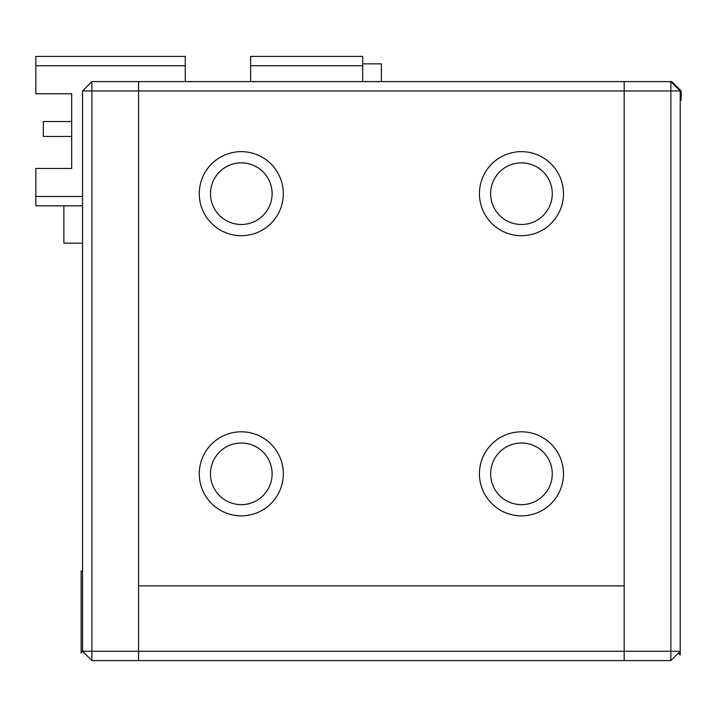 <?xml version="1.0" encoding="UTF-8"?>
<svg xmlns="http://www.w3.org/2000/svg" width="717" height="717" viewBox="0 0 717 717"><rect width="100%" height="100%" fill="white"/><g stroke="black" fill="none" stroke-linecap="round" stroke-linejoin="round"><path stroke-width="1.08" d="M678.336 653.133L680.209 654.997L680.209 651.26L670.87 651.26L670.87 660.599L680.209 651.26L680.209 90.951L670.87 81.613L670.87 90.951L680.209 90.951M82.545 90.951L91.884 90.951L91.884 81.613L82.545 90.951L82.545 651.26L91.884 660.599L138.569 660.599L138.569 651.26L138.569 660.599L624.175 660.599L624.175 651.26L670.87 651.26L670.87 90.951L624.175 90.951L624.175 81.613L624.175 90.951L138.569 90.951L138.569 651.26L624.175 651.26L624.175 90.951L624.175 585.897L138.569 585.897L624.175 585.897L624.175 660.599L670.87 660.599M680.209 100.29L681.15 100.29L681.15 90.951L671.811 81.613L138.569 81.613L138.569 90.951L138.569 81.613L91.884 81.613M272.11 193.68A30.813 30.813 0 0 0 241.297 162.858A30.813 30.813 0 0 0 210.484 193.68A30.813 30.813 0 0 0 241.297 224.493A30.813 30.813 0 0 0 272.11 193.68M241.297 151.654A42.025 42.025 0 0 1 283.323 193.68A42.025 42.025 0 0 1 241.297 235.696A42.025 42.025 0 0 1 199.272 193.68A42.025 42.025 0 0 1 241.297 151.654M552.269 193.68A30.813 30.813 0 0 0 521.456 162.858A30.813 30.813 0 0 0 490.634 193.68A30.813 30.813 0 0 0 521.456 224.493A30.813 30.813 0 0 0 552.269 193.68M521.456 151.654A42.025 42.025 0 0 1 563.472 193.68A42.025 42.025 0 0 1 521.456 235.696A42.025 42.025 0 0 1 479.431 193.68A42.025 42.025 0 0 1 521.456 151.654M272.11 473.829A30.813 30.813 0 0 0 241.297 443.016A30.813 30.813 0 0 0 210.484 473.829A30.813 30.813 0 0 0 241.297 504.651A30.813 30.813 0 0 0 272.11 473.829M241.297 431.804A42.025 42.025 0 0 1 283.323 473.829A42.025 42.025 0 0 1 241.297 515.855A42.025 42.025 0 0 1 199.272 473.829A42.025 42.025 0 0 1 241.297 431.804M552.269 473.829A30.813 30.813 0 0 0 521.456 443.016A30.813 30.813 0 0 0 490.634 473.829A30.813 30.813 0 0 0 521.456 504.651A30.813 30.813 0 0 0 552.269 473.829M521.456 431.804A42.025 42.025 0 0 1 563.472 473.829A42.025 42.025 0 0 1 521.456 515.855A42.025 42.025 0 0 1 479.431 473.829A42.025 42.025 0 0 1 521.456 431.804M82.545 572.256L81.138 570.849L81.138 653.026L82.724 651.439M35.85 65.74L185.264 65.74L185.264 56.401L35.85 56.401L35.85 93.757L71.682 93.757L71.682 121.523L43.325 121.523L43.325 136.463L71.682 136.463L71.682 168.459L71.682 93.757M185.264 65.74L185.264 81.613M82.545 196.476L35.85 196.476L35.85 205.815L82.545 205.815M35.85 196.476L35.85 168.459L71.682 168.459M250.636 81.613L250.636 65.74L362.694 65.74L362.694 81.613M362.694 65.74L362.694 56.401L250.636 56.401L250.636 65.74M63.867 205.815L63.867 243.171L82.545 243.171M381.372 81.613L381.372 63.867L362.694 63.867M91.884 660.599L91.884 651.26L138.569 651.26L138.569 90.951L91.884 90.951L91.884 651.26L82.545 651.26"/></g></svg>
